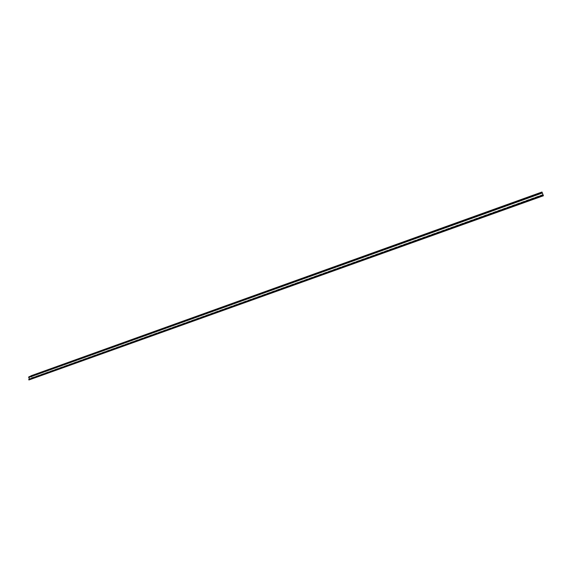 <?xml version="1.0" encoding="UTF-8"?>
<svg xmlns="http://www.w3.org/2000/svg" width="572" height="572" viewBox="0 0 572 572"><rect width="100%" height="100%" fill="white"/><g stroke="black" fill="none" stroke-linecap="round" stroke-linejoin="round"><path stroke-width="0.43" stroke-dasharray="2.86 2.15" d="M32.583 375.346L32.768 375.797L30.538 376.19M30.673 376.526L31.296 376.333L32.375 378.242L543.057 195.181L542.849 194.552L32.161 377.67L31.102 375.754M542.063 192.278L542.213 192.743L31.296 376.333M542.22 192.707L32.768 375.797M527.134 198.312L533.383 195.946L527.134 198.312L526.919 197.719L527.084 198.141M514.614 202.81L520.82 200.457L514.614 202.81L514.4 202.216M502.216 207.264L508.386 204.926L502.216 207.264L502.009 206.678M489.939 211.676L496.067 209.352L489.939 211.676L489.725 211.089M477.77 216.052L483.862 213.735L477.77 216.052L477.556 215.465M465.722 220.377L471.771 218.075L465.722 220.377L465.508 219.798M453.782 224.667L459.795 222.379L453.782 224.667L453.567 224.095M441.949 228.922L447.926 226.641L441.949 228.922L441.741 228.342M430.23 233.133L436.171 230.866L430.23 233.133L430.015 232.561M418.618 237.301L424.524 235.049L418.618 237.301L418.404 236.737M407.107 241.434L412.984 239.196L407.107 241.434L406.899 240.869M395.702 245.531L401.544 243.307L395.702 245.531L395.495 244.973M384.405 249.592L390.211 247.376L384.405 249.592L384.198 249.035M373.209 253.618L378.986 251.408L373.209 253.618L373.001 253.06M362.112 257.607L367.853 255.412L362.112 257.607L361.904 257.05M351.115 261.554L356.821 259.373L351.115 261.554L350.908 261.004M340.211 265.472L345.888 263.299L340.211 265.472L340.004 264.922M329.408 269.355L335.056 267.188L329.408 269.355L329.2 268.804M318.697 273.202L324.317 271.049L318.697 273.202L318.49 272.658M308.086 277.012L313.671 274.875L308.086 277.012L307.879 276.476M297.562 280.795L303.124 278.664L297.562 280.795L297.354 280.259M287.13 284.541L292.664 282.425L287.13 284.541L286.922 284.005M276.791 288.259L282.296 286.15L276.791 288.259L276.583 287.723M266.538 291.942L272.015 289.84L266.538 291.942L266.33 291.413M256.37 295.595L261.826 293.5L256.37 295.595L256.17 295.066M246.296 299.213L251.723 297.133L246.296 299.213L246.096 298.684M236.307 302.803L241.706 300.729L236.307 302.803L236.1 302.281M226.398 306.363L231.774 304.297L226.398 306.363L226.197 305.841M216.573 309.895L221.922 307.836L216.573 309.895L216.373 309.373M206.835 313.392L212.155 311.347L206.835 313.392L206.635 312.877M197.176 316.859L202.474 314.822L197.176 316.859L196.975 316.345M187.595 320.306L192.871 318.275L187.595 320.306L187.394 319.791M178.099 323.716L183.347 321.693L178.099 323.716L177.899 323.209M168.676 327.098L173.902 325.089L168.676 327.098L168.475 326.591M159.331 330.459L164.536 328.457L159.331 330.459L159.138 329.951M150.064 333.783L155.248 331.789L150.064 333.783L149.871 333.283M140.876 337.087L146.039 335.099L140.876 337.087L140.676 336.586M131.76 340.361L136.894 338.388L131.76 340.361L131.56 339.861M122.715 343.615L127.835 341.641L122.715 343.615L122.522 343.114M113.749 346.832L118.84 344.873L113.749 346.832L113.549 346.339M104.848 350.035L109.924 348.076L104.848 350.035L104.655 349.542M96.025 353.203L101.072 351.258L96.025 353.203L95.824 352.709M87.266 356.349L92.299 354.411L87.266 356.349L87.073 355.863M78.579 359.473L83.591 357.536L78.579 359.473L78.385 358.98M69.963 362.569L74.953 360.639L69.963 362.569L69.77 362.083M61.411 365.637L66.381 363.72L61.411 365.637L61.218 365.158M52.931 368.69L57.879 366.774L52.931 368.69L52.731 368.204M44.509 371.714L49.442 369.805L44.509 371.714L44.316 371.235M36.158 374.71L41.077 372.815L36.158 374.71L35.964 374.231M542.099 192.263L542.313 192.864M543.4 195.767L542.356 192.936M542.399 193.064L28.993 377.356M28.972 377.484L29.608 379.05L28.907 379.972M29.329 376.619L29.522 377.098M541.956 192.028L542.849 194.552M542.842 194.587L32.161 377.67M32.811 377.463L33.004 377.935M542.213 192.743L543.057 195.181M32.397 378.235L543.107 195.267L32.375 378.242M32.325 375.933L32.168 375.554M542.177 192.635L31.203 376.269L542.177 192.635M30.988 376.026L31.181 376.498M514.45 202.202L514.607 202.631M506.949 204.898L507.164 205.491M507.021 204.876L507.171 205.298M502.087 206.649L502.245 207.071M494.623 209.331L494.837 209.917M494.73 209.295L494.88 209.717M489.846 211.047L489.997 211.468M482.411 213.721L482.625 214.307M482.553 213.671L482.704 214.092M477.713 215.408L477.863 215.83M470.313 218.068L470.527 218.654M470.491 218.011L470.642 218.425M465.694 219.734L465.851 220.148M458.329 222.379L458.544 222.958M458.537 222.301L458.694 222.722M453.789 224.01L453.939 224.424M446.46 226.648L446.668 227.227M446.696 226.562L446.854 226.977M441.992 228.257L442.142 228.664M434.691 230.881L434.906 231.453M434.97 230.781L435.12 231.188M430.308 232.454L430.459 232.868M423.037 235.071L423.244 235.635M423.344 234.956L423.494 235.371M418.725 236.622L418.876 237.03M411.49 239.218L411.697 239.79M411.826 239.096L411.976 239.511M407.25 240.748L407.4 241.155M400.042 243.336L400.257 243.901M400.414 243.2L400.564 243.608M395.874 244.837L396.024 245.238M388.703 247.411L388.91 247.976M389.103 247.268L389.253 247.676M384.606 248.884L384.756 249.292M377.47 251.451L377.677 252.009M377.892 251.294L378.042 251.701M373.437 252.903L373.587 253.303M366.33 255.455L366.538 256.013M366.788 255.291L366.938 255.691M362.369 256.878L362.519 257.278M355.291 259.423L355.498 259.981M355.777 259.245L355.927 259.652M351.401 260.825L351.551 261.218M344.351 263.356L344.558 263.906M344.866 263.17L345.016 263.57M340.526 264.736L340.676 265.129M333.512 267.26L333.719 267.803M334.048 267.053L334.198 267.453M329.751 268.611L329.901 269.004M322.765 271.121L322.973 271.664M323.33 270.906L323.48 271.307M319.069 272.451L319.219 272.837M312.112 274.953L312.319 275.497M312.705 274.724L312.855 275.125M308.48 276.255L308.63 276.648M301.551 278.75L301.759 279.286M302.166 278.514L302.323 278.914M297.983 280.03L298.134 280.416M291.084 282.511L291.291 283.047M291.727 282.268L291.877 282.668M287.58 283.769L287.73 284.155M280.709 286.243L280.916 286.779M281.374 285.986L281.524 286.386M277.263 287.48L277.413 287.866M270.42 289.94L270.627 290.469M271.114 289.675L271.264 290.075M267.038 291.155L267.181 291.541M260.224 293.608L260.424 294.137M260.939 293.329L261.089 293.729M256.899 294.802L257.042 295.181M250.114 297.24L250.314 297.769M250.851 296.961L251.001 297.354M246.847 298.42L246.99 298.798M240.09 300.843L240.29 301.373M240.848 300.55L240.998 300.951M236.88 302.002L237.022 302.381M230.151 304.418L230.352 304.94M230.931 304.118L231.081 304.511M226.991 305.555L227.141 305.927M220.292 307.965L220.492 308.487M221.099 307.65L221.25 308.043M217.196 309.08L217.339 309.452M210.517 311.475L210.718 311.997M211.347 311.154L211.497 311.547M207.479 312.569L207.622 312.941M200.829 314.957L201.029 315.479M201.673 314.629L201.83 315.022M197.84 316.037L197.983 316.409M191.22 318.418L191.42 318.933M192.085 318.075L192.235 318.468M188.281 319.469L188.424 319.841M181.689 321.843L181.889 322.358M182.575 321.493L182.725 321.886M178.8 322.88L178.943 323.244M172.236 325.239L172.437 325.747M173.144 324.889L173.295 325.275M169.405 326.262L169.548 326.626M162.863 328.614L163.063 329.115M163.792 328.249L163.942 328.635M160.081 329.608L160.224 329.972M153.568 331.953L153.768 332.461M154.511 331.581L154.669 331.974M150.836 332.933L150.979 333.297M144.344 335.271L144.544 335.771M145.309 334.892L145.467 335.278M141.663 336.236L141.806 336.593M135.199 338.56L135.4 339.06M136.186 338.166L136.336 338.56M132.568 339.503L132.704 339.861M126.126 341.82L126.326 342.313M127.127 341.42L127.284 341.813M123.545 342.75L123.681 343.107M117.131 345.052L117.324 345.552M118.147 344.651L118.304 345.038M114.593 345.967L114.729 346.325M108.201 348.262L108.401 348.756M109.238 347.855L109.395 348.241M105.713 349.156L105.856 349.513M99.349 351.444L99.542 351.937M100.407 351.029L100.558 351.415M96.904 352.323L97.047 352.681M90.562 354.604L90.762 355.098M91.634 354.175L91.792 354.568M81.853 357.736L82.046 358.222M82.94 357.307L83.097 357.693M73.209 360.846L73.402 361.332M74.31 360.403L74.467 360.789M64.629 363.928L64.822 364.414M65.751 363.485L65.909 363.871M56.12 366.988L56.313 367.467M57.257 366.538L57.414 366.924M47.676 370.027L47.869 370.506M48.827 369.562L48.985 369.948M39.296 373.037L39.489 373.516M40.469 372.565L40.619 372.951M542.149 192.585L31.532 376.104M543.114 195.038L29.608 379.05M543.35 195.681L29.529 379.665M542.892 194.666L32.254 377.734L542.892 194.666M542.914 194.709L31.932 377.899M40.891 372.358L41.077 372.815M35.521 374.374L35.714 374.853M49.264 369.348L49.442 369.805M43.865 371.371L44.058 371.85M57.693 366.316L57.879 366.774M52.274 368.354L52.467 368.833M66.202 363.263L66.381 363.72M60.746 365.301L60.939 365.787M74.768 360.181L74.953 360.639M69.284 362.233L69.477 362.719M83.405 357.078L83.591 357.536M77.892 359.137L78.085 359.624M92.113 353.946L92.299 354.411M86.572 356.02L86.765 356.506M100.894 350.793L101.072 351.258M95.317 352.874L95.51 353.36M109.738 347.612L109.924 348.076M104.133 349.699L104.326 350.193M118.654 344.401L118.84 344.873M113.02 346.503L113.213 347.004M127.649 341.169L127.835 341.641M121.979 343.286L122.172 343.779M136.708 337.916L136.894 338.388M131.009 340.04L131.202 340.533M145.846 334.627L146.039 335.099M140.111 336.765L140.312 337.265M155.062 331.317L155.248 331.789M149.292 333.462L149.492 333.962M164.35 327.978L164.536 328.457M158.544 330.137L158.744 330.637M173.716 324.61L173.902 325.089M167.875 326.776L168.075 327.284M183.162 321.221L183.347 321.693M177.284 323.394L177.484 323.909M192.685 317.796L192.871 318.275M186.772 319.984L186.972 320.499M202.288 314.343L202.474 314.822M196.332 316.545L196.532 317.06M211.969 310.861L212.155 311.347M205.977 313.077L206.177 313.592M221.736 307.35L221.922 307.836M215.708 309.581L215.909 310.095M231.581 303.811L231.774 304.297M225.511 306.049L225.718 306.571M241.513 300.243L241.706 300.729M235.407 302.495L235.607 303.017M251.53 296.639L251.723 297.133M245.381 298.906L245.581 299.435M261.633 293.007L261.826 293.5M255.441 295.288L255.648 295.817M271.829 289.346L272.015 289.84M265.587 291.641L265.794 292.17M282.103 285.65L282.296 286.15M275.826 287.959L276.026 288.495M292.471 281.925L292.664 282.425M286.15 284.248L286.35 284.784M302.931 278.164L303.124 278.664M296.561 280.502L296.768 281.038M313.485 274.374L313.671 274.875M307.064 276.726L307.271 277.263M324.131 270.549L324.317 271.049M317.66 272.915L317.868 273.459M334.87 266.688L335.056 267.188M328.349 269.069L328.557 269.612M345.702 262.791L345.888 263.299M339.139 265.193L339.346 265.737M356.635 258.866L356.821 259.373M350.021 261.275L350.221 261.833M367.66 254.897L367.853 255.412M360.996 257.328L361.204 257.886M378.793 250.901L378.986 251.408M372.072 253.346L372.279 253.904M390.025 246.861L390.211 247.376M383.247 249.328L383.454 249.885M401.351 242.793L401.544 243.307M394.523 245.274L394.73 245.831M412.791 238.681L412.984 239.196M405.906 241.177L406.113 241.742M424.331 234.534L424.524 235.049M417.388 237.051L417.596 237.616M435.978 230.344L436.171 230.866M428.979 232.883L429.186 233.455M447.733 226.119L447.926 226.641M440.669 228.678L440.883 229.25M459.602 221.85L459.795 222.379M452.473 224.431L452.688 225.003M471.578 217.546L471.771 218.075M464.392 220.148L464.6 220.728M483.669 213.206L483.862 213.735M476.419 215.823L476.626 216.402M495.874 208.816L496.067 209.352M488.552 211.454L488.767 212.04M508.193 204.39L508.386 204.926M500.807 207.05L501.022 207.636M520.627 199.914L520.82 200.457M513.177 202.602L513.391 203.189M533.19 195.402L533.383 195.946M525.661 198.112L525.875 198.706M538.266 193.579L538.481 194.173"/><path stroke-width="0.86" d="M32.168 375.554L541.956 192.028L31.067 375.768M32.132 375.461L28.743 376.912L29.301 379.093L28.714 379.493L28.907 379.972L543.4 195.767L543.186 195.166L28.714 379.493M543.186 195.166L542.099 192.263L539.532 193.186M541.956 192.028L539.467 193.021M531.896 195.746L525.661 198.112L531.953 195.91M519.369 200.25L513.177 202.602L519.426 200.415M506.964 204.712L500.807 207.05L507.021 204.876M494.673 209.13L488.552 211.454L494.73 209.295M482.496 213.506L476.419 215.823L482.553 213.671M470.434 217.846L464.392 220.148L470.491 218.011M458.479 222.143L452.473 224.431L458.537 222.301M446.639 226.405L440.669 228.678L446.696 226.562M434.906 230.623L428.979 232.883L434.97 230.781M423.287 234.799L417.388 237.051L423.344 234.956M411.768 238.939L405.906 241.177L411.826 239.096M400.357 243.043L394.523 245.274L400.414 243.2M389.046 247.111L383.247 249.328L389.103 247.268M377.835 251.144L372.072 253.346L377.892 251.294M366.731 255.141L360.996 257.328L366.788 255.291M355.72 259.095L350.021 261.275L355.777 259.245M344.809 263.02L339.139 265.193L344.866 263.17M333.991 266.909L328.349 269.069L334.048 267.053M323.273 270.763L317.66 272.915L323.33 270.906M312.648 274.589L307.064 276.726L312.705 274.724M302.116 278.371L296.561 280.502L302.166 278.514M291.677 282.125L286.15 284.248L291.727 282.268M281.324 285.85L275.826 287.959L281.374 285.986M271.064 289.539L265.587 291.641L271.114 289.675M260.889 293.2L255.441 295.288L260.939 293.329M250.801 296.825L245.381 298.906L250.851 296.961M240.798 300.422L235.407 302.495L240.848 300.55M230.881 303.989L225.511 306.049L230.931 304.118M221.049 307.529L215.708 309.581L221.099 307.65M211.297 311.032L205.977 313.077L211.347 311.154M201.63 314.507L196.332 316.545L201.673 314.629M192.042 317.96L186.772 319.984L192.085 318.075M182.532 321.378L177.284 323.394L182.575 321.493M173.101 324.767L167.875 326.776L173.144 324.889M163.742 328.135L158.544 330.137L163.792 328.249M154.469 331.467L149.292 333.462L154.511 331.581M145.267 334.777L140.111 336.765L145.309 334.892M136.143 338.059L131.009 340.04L136.186 338.166M127.084 341.312L121.979 343.286L127.127 341.42M118.111 344.544L113.02 346.503L118.147 344.651M109.202 347.747L104.133 349.699L109.238 347.855M100.365 350.922L95.317 352.874L100.407 351.029M91.599 354.075L86.572 356.02L91.634 354.175M82.897 357.207L77.892 359.137L82.94 357.307M74.274 360.31L69.284 362.233L74.31 360.403M65.709 363.384L60.746 365.301L65.751 363.485M57.221 366.438L52.274 368.354L57.257 366.538M48.792 369.469L43.865 371.371L48.827 369.562M37.101 373.673L40.884 372.336L37.159 373.809M542.142 192.342L28.743 376.912M543.093 194.959L29.301 379.093M542.385 192.978L28.657 377.52M543.135 195.088L29.279 379.215"/></g></svg>
